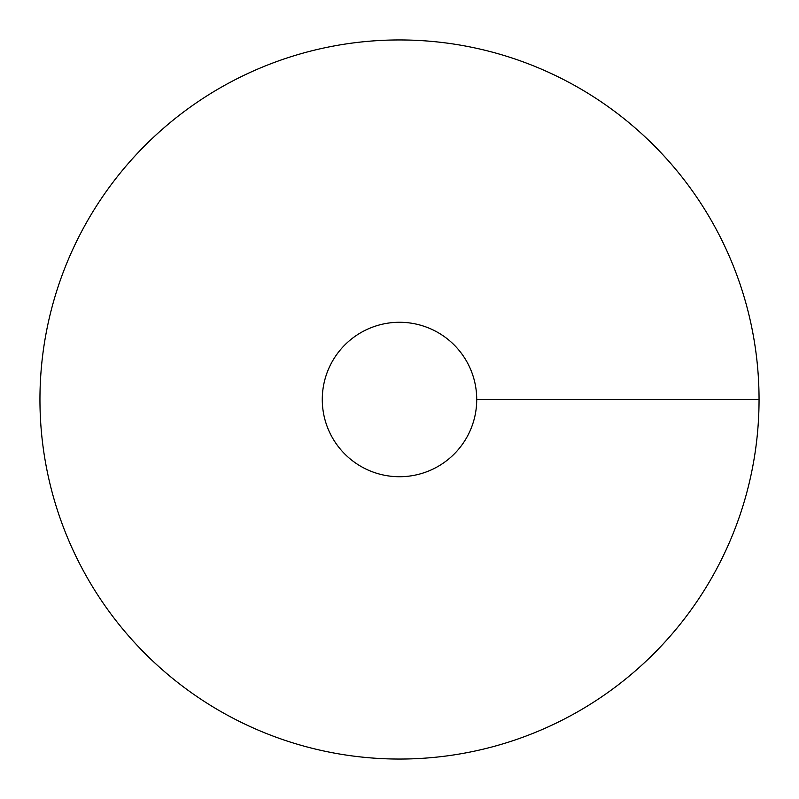 <?xml version="1.0" encoding="UTF-8"?>
<svg xmlns="http://www.w3.org/2000/svg" width="799" height="799" viewBox="0 0 799 799"><rect width="100%" height="100%" fill="white"/><g stroke="black" fill="none" stroke-linecap="round" stroke-linejoin="round"><path stroke-width="1.2" d="M399.5 759.05A359.55 359.55 0 0 0 710.88 219.725A359.55 359.55 0 0 0 88.12 219.725A359.55 359.55 0 0 0 399.5 759.05M399.5 476.723A77.223 77.223 0 0 0 466.376 360.888A77.223 77.223 0 0 0 332.624 360.888A77.223 77.223 0 0 0 399.5 476.723M759.05 399.5L476.723 399.5"/></g></svg>
